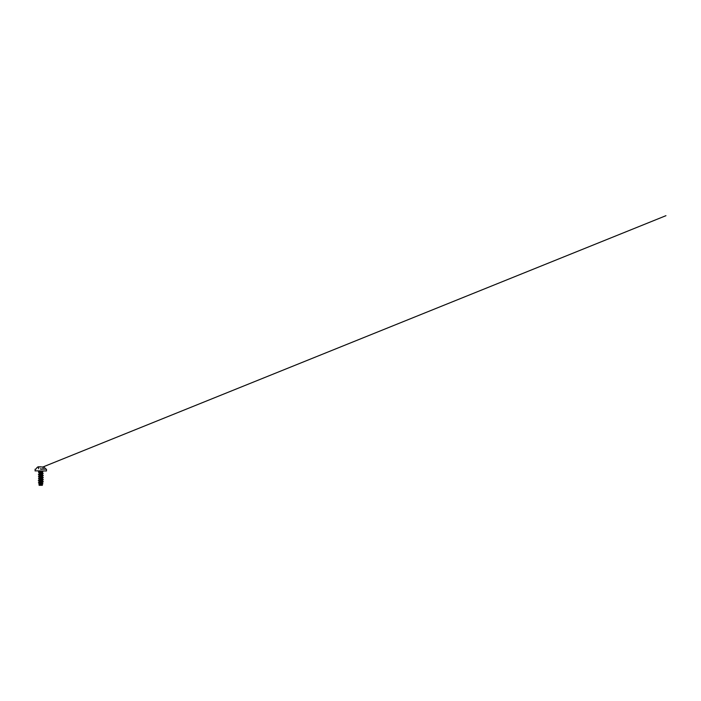 <?xml version="1.0" encoding="UTF-8"?>
<svg xmlns="http://www.w3.org/2000/svg" width="701" height="701" viewBox="0 0 701 701"><rect width="100%" height="100%" fill="white"/><g stroke="black" fill="none" stroke-linecap="round" stroke-linejoin="round"><path stroke-width="1.05" d="M40.798 466.84L38.064 466.813L40.798 466.84M38.616 466.962L39.16 466.962L38.616 466.962M42.437 466.962L39.16 466.962M40.325 468.916L41.271 468.916M42.533 469.109L40.798 469.109M40.798 469.153L46.476 469.153L40.798 469.153M40.798 470.949L46.476 470.949L40.798 470.949M40.097 472.299L39.274 472.816L38.643 472.518L39.317 472.281L42.673 472.202L40.097 472.299L41.78 472.956C43.094 473.184 42.358 473.412 40.798 473.639L39.125 474.121L39.291 473.613L42.104 472.956M39.072 474.638L42.7 473.359L42.682 472.194L39.58 472.202C38.888 472.308 38.8 472.43 39.317 472.588C38.8 472.43 38.888 472.308 39.58 472.202C38.888 472.308 38.8 472.43 39.317 472.588M40.325 485.215L39.125 484.759L42.472 483.664L42.472 482.971L39.125 481.946L42.472 480.921L39.125 479.905L42.472 478.879L39.125 477.854L42.472 476.829L39.125 475.804L42.472 474.779L39.168 473.832L38.941 472.614M40.386 484.426L39.168 483.927L42.428 483.05L42.638 481.938L38.949 482.919L41.035 483.418M40.798 483.042L39.125 482.419L42.849 481.552L41.709 481.245M39.274 472.816L42.647 473.701L38.958 474.761L42.638 475.786L38.958 476.811L42.638 477.837L38.958 478.862L39.125 480.264L42.849 479.502L41.709 479.204M38.958 476.811L39.125 478.213L42.849 477.451L41.709 477.153M38.958 474.761L39.125 476.172L42.849 475.401L41.709 475.103M38.949 482.919L39.125 484.759M39.081 484.847L39.16 485.32L41.771 485.32L42.612 483.874L39.09 484.899M41.771 485.32C42.919 485.066 42.437 484.803 41.008 484.549L41.017 484.163M40.798 481.806L39.063 482.779L42.393 483.541M42.849 481.552L38.424 482.735L42.892 483.76L38.984 484.803L42.323 484.04M40.798 482.437L38.958 482.98M41.385 483.366L42.595 483.953M38.958 478.862L42.638 479.887L38.958 480.912L42.638 481.938M39.072 480.79L42.849 479.502M39.072 478.739L42.849 477.451M39.072 476.689L42.849 475.401M42.7 473.359L41.666 473.07M42.332 482.113L40.798 482.253L43.313 481.727L41.464 481.307M39.125 482.419L38.958 480.912L38.283 480.702L43.313 479.677L41.464 479.256M39.265 479.046L38.537 478.511L43.313 477.626L41.464 477.206M39.265 476.995L38.537 476.461L43.313 475.585L41.464 475.155M38.967 474.805L38.537 474.411L43.033 473.648L41.438 473.114M43.059 481.894L41.42 481.315M38.967 480.965L38.424 480.614L43.313 479.694L41.42 479.265M38.537 478.818L43.068 477.793L41.42 477.215M38.537 476.768L43.313 475.602L41.42 475.173M38.967 474.822L38.424 474.463L43.164 473.561L41.394 473.122M38.914 472.702L40.824 472.272M42.656 472.22L40.833 472.194L42.682 472.211L42.673 471.668L38.932 471.668L42.673 471.668L43.392 470.949M40.29 468.881L41.306 468.881M42.971 466.962L665.95 215.68L42.971 466.962L43.129 468.785M42.209 469.223L40.798 469.223M40.798 470.87L35.05 470.87L40.798 470.87M38.476 468.785L38.476 466.919L38.897 467.059L38.064 466.84A5.406 5.406 0 0 0 35.944 469.109L35.874 469.153M45.723 469.153L45.661 469.109A5.406 5.406 0 0 0 43.532 466.813L42.7 467.059M46.476 470.949L46.476 469.153M42.349 485.32A10.059 10.059 0 0 0 39.256 485.32M38.984 472.421L38.213 470.949M42.472 481.289L42.638 479.887M42.472 479.239L42.638 477.837M42.472 475.147L42.647 473.701M35.129 470.949L35.129 469.153M39.125 482.446L38.669 482.586M42.183 483.453L42.63 483.594M38.695 482.919L39.221 483.077M42.638 475.786L42.472 476.838M42.612 481.438L43.068 481.578M38.993 480.422L38.537 480.553M42.612 479.396L43.059 479.528M38.993 478.371L38.537 478.511M42.612 477.346L43.068 477.486M38.993 476.321L38.537 476.461M42.612 475.296L43.068 475.436M38.993 474.27L38.537 474.411M42.437 473.245L42.892 473.385M42.314 473.902L42.919 473.71M39.265 474.945L38.537 474.726M42.332 475.97L43.059 475.742M42.34 478.021L43.068 477.793M42.34 480.062L43.068 479.843M39.265 481.088L38.537 480.868"/></g></svg>
